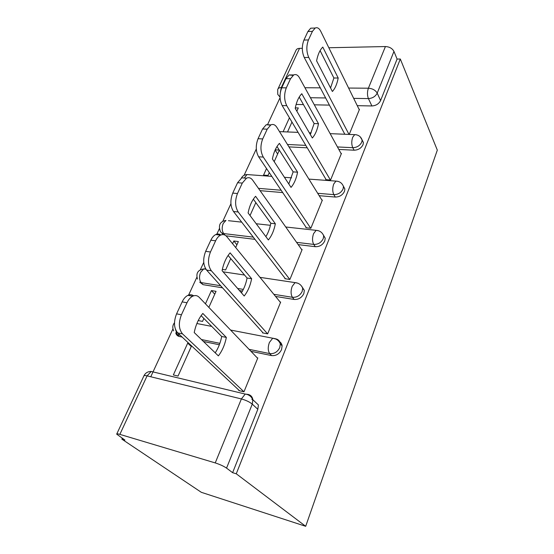 <?xml version="1.0" encoding="UTF-8"?>
<svg xmlns="http://www.w3.org/2000/svg" width="554" height="554" viewBox="0 0 554 554"><rect width="100%" height="100%" fill="white"/><g stroke="black" fill="none" stroke-linecap="round" stroke-linejoin="round"><path stroke-width="0.83" d="M338.813 149.428L354.103 150.21C358.244 150.058 361.222 148.223 363.036 144.705L363.424 142.586L362.053 139.781M319.173 195.68L335.281 197.044C339.498 197.016 342.552 195.14 344.456 191.428L344.879 189.018L343.217 185.846M298.17 244.612L315.323 246.703C319.61 246.807 322.76 244.896 324.762 240.969L325.219 238.206L323.148 234.605M275.573 296.438L294.126 299.451C298.488 299.707 301.729 297.754 303.834 293.592L304.34 290.407L301.715 286.293M250.948 351.312L271.571 355.578C276.01 356 279.341 354.006 281.564 349.595L282.118 345.883C281.813 343.674 280.691 342.123 278.745 341.229M279.895 98.023L267.506 124.768M256.301 148.95L244.085 175.327M230.921 203.733L222.833 221.205M219.432 228.539L216.593 234.667M203.747 262.402L200.354 269.722M196.871 277.242L188.436 295.455M172.959 328.861L150.764 376.768M122.261 438.29L121.866 439.149L201.331 492.319L305.69 526.3L236.267 473.788L400.313 59.015L437.321 150.134L305.69 526.3M328.827 47.748L385.425 46.55C389.476 46.771 392.322 48.399 393.956 51.418L397.093 59.056L380.591 100.565C378.86 103.903 375.958 105.696 371.879 105.959L357.261 105.669M329.429 105.115L314.319 104.817M303.447 104.602L296.106 104.457M278.018 88.848L295.933 50.497C296.39 49.167 297.595 48.454 299.541 48.364L302.311 48.302M397.093 59.056L400.313 59.015M119.858 434.371L215.236 462.915L241.385 398.942L147.094 375.868L119.858 434.371C117.746 433.754 116.686 433.678 116.679 434.142L124.92 440.07L121.866 439.149M249.487 395.584L248.289 394.448C250.886 395.175 252.416 396.934 252.88 399.739L252.264 404.122L226.551 468.116L232.618 472.687L236.267 473.788M226.551 468.116C223.691 466.163 219.917 464.432 215.236 462.915M238.933 390.203L238.781 390.563L243.968 391.803L257.818 357.926L257.16 357.787M188.914 343.397L187.709 343.148L191.296 346.492M198.207 320.572L202.549 321.403L203.872 318.453M262.707 332.49L262.548 332.885L267.658 333.861L280.663 302.062L280.082 301.965M208.844 307.373L216.039 291.335L211.434 290.573L214.765 294.174M222.341 269.431L225.637 269.923L230.734 258.566M285.04 278.288L284.867 278.704L289.908 279.451L302.138 249.542L301.605 249.48M235.685 247.527L238.358 241.558L233.816 240.99L236.904 244.806M306.057 227.278L305.877 227.722L310.842 228.262L322.366 200.077L321.874 200.036M266.522 168.527L263.552 175.106L268.018 175.431L269.279 172.619M325.87 179.191L325.683 179.648L330.579 180.008L341.451 153.41L340.987 153.389M279.264 150.072L275.206 149.85M275.109 150.072L277.63 153.998M307.248 147.814L288.953 146.886M282.713 192.577L260.082 190.659M254.978 239.349L225.977 235.81M242.451 291.058L239.46 290.573M222.542 287.824L203.055 284.659L201.144 282.595L220.672 285.739M219.349 344.768L203.463 341.486M182.148 337.074L179.33 336.486L177.266 334.568L180.092 335.149M187.709 343.148L173.354 374.947L178.035 376.062L191.566 345.883M349.214 134.428L359.491 109.304L359.04 109.297M289.423 117.787L283.108 131.776M233.816 240.99L232.583 243.718M211.434 290.573L205.451 303.827M296.833 111.188L298.294 107.94L295.289 107.878M221.905 233.012L222.874 234.591M199.71 282.138L203.055 284.659M175.757 332.809C176.186 334.796 177.377 336.022 179.33 336.486M232.618 472.687L257.825 409.302L258.413 404.96L252.88 399.739C251.364 396.429 248.815 394.538 245.235 394.067L248.289 394.448M250.034 215.527L255.83 202.605M274.195 161.671L279.341 150.189M287.526 131.949L291.958 122.06M344.581 133.784L344.394 134.234M226.337 337.414C224.903 344.692 222.244 350.848 218.373 355.883L194.219 332.552C195.804 324.81 198.671 318.439 202.826 313.446L226.337 337.414L221.704 336.486C220.492 342.684 218.324 348.134 215.215 352.836M221.704 336.486L201.116 315.655M239.508 390.736L177.709 332.912C173.859 328.217 173.485 321.86 176.581 313.848L182.148 301.882C183.686 298.668 185.597 296.494 187.882 295.358C189.987 294.396 191.913 294.555 193.651 295.822M257.665 358.313L199.232 297.346C197.356 295.462 195.181 295.081 192.716 296.189C190.438 297.339 188.526 299.52 186.996 302.747L181.442 314.769C178.353 322.816 178.72 329.194 182.543 333.903L177.709 332.912M252.929 400.23L251.855 399.219M243.975 391.789L182.543 333.903M251.648 278.724C250.276 285.712 247.797 291.466 244.196 295.995L222.092 270.671C223.587 263.261 226.267 257.326 230.111 252.859L251.648 278.724L247.07 278.032C245.983 283.683 244.092 288.599 241.399 292.789M247.07 278.032L228.109 255.442M263.171 333.002L206.58 270.075C203.083 265.096 202.771 258.85 205.659 251.336L210.839 240.201C212.161 237.417 213.802 235.54 215.748 234.564C217.59 233.719 219.308 233.85 220.907 234.972M280.497 302.477L226.898 236.752C225.062 234.598 222.937 234.065 220.52 235.145C218.581 236.129 216.946 238.012 215.624 240.803L210.458 251.987C207.577 259.535 207.875 265.802 211.358 270.795L206.58 270.075M267.603 333.854L211.358 270.795M275.345 223.768C274.043 230.478 271.716 235.872 268.365 239.951L248.095 212.937C249.515 205.839 252.015 200.292 255.588 196.289L275.345 223.768L270.837 223.276C269.853 228.428 268.198 232.874 265.872 236.627M270.837 223.276L253.351 199.184M285.428 278.787L233.497 211.51C230.298 206.303 230.048 200.167 232.749 193.097L237.583 182.709L241.814 177.813L246.447 178.208M301.965 249.979L252.714 180.216C250.934 177.813 248.864 177.135 246.516 178.173L242.299 183.083L237.479 193.519C234.785 200.61 235.028 206.774 238.206 211.995L233.497 211.51M289.797 279.438L238.206 211.995M297.588 172.19C296.342 178.644 294.16 183.713 291.03 187.391L272.409 158.95C273.759 152.128 276.1 146.935 279.431 143.361L297.588 172.19L293.142 171.879L288.793 183.976M293.142 171.879L277 146.505M306.39 227.777L258.635 156.803C255.713 151.401 255.512 145.377 258.046 138.708L262.561 128.992L266.232 124.719L270.428 125.135M322.179 200.534L276.855 127.344C275.137 124.712 273.143 123.888 270.864 124.885L267.215 129.172L262.707 138.929C260.179 145.612 260.373 151.664 263.275 157.08L258.635 156.803M310.697 228.241L263.275 157.08M318.495 123.694C317.31 129.913 315.254 134.684 312.331 137.994L295.199 108.349C296.487 101.797 298.682 96.922 301.785 93.723L318.495 123.694L314.125 123.549L310.316 134.511M314.125 123.549L299.208 97.082M326.168 179.683L282.18 105.579C279.5 100.025 279.348 94.097 281.723 87.809L285.961 78.703L289.153 74.949L292.99 75.399M341.257 153.887L299.479 77.789C297.83 74.942 295.905 73.994 293.724 74.935L290.538 78.703L286.314 87.844C283.946 94.159 284.091 100.101 286.75 105.675L282.18 105.579M330.406 179.995L286.75 105.675M338.196 78.01C337.061 84.014 335.122 88.508 332.386 91.486L316.597 60.836C317.83 54.521 319.893 49.936 322.788 47.083L338.196 78.01L333.889 78.003L330.565 87.954M333.889 78.003L320.094 50.622M344.823 134.248L304.264 57.512C301.805 51.834 301.695 46.017 303.931 40.061L307.913 31.509L310.711 28.192L313.259 28.102M359.29 109.796L320.731 31.253C319.146 28.212 317.31 27.139 315.205 28.032L312.421 31.356L308.453 39.936C306.224 45.913 306.327 51.751 308.765 57.45L304.264 57.512M349.006 134.414L308.765 57.45M360.287 136.893L362.136 140.044L361.748 142.17C359.92 145.695 356.935 147.537 352.773 147.696L337.448 146.942M354.103 150.21L352.773 147.696C351.451 144.552 351.43 141.062 352.718 137.24L354.692 134.643L356.43 134.795M344.879 189.018L343.487 186.58L343.058 188.997C341.146 192.716 338.072 194.599 333.847 194.641L317.691 193.291M335.281 197.044L333.847 194.641C332.407 191.587 332.365 188.041 333.723 184.018L335.959 181.103L338.009 181.359M325.219 238.206L323.709 235.886L323.238 238.656C321.23 242.597 318.072 244.515 313.765 244.418L296.57 242.347M315.323 246.703L313.765 244.418C312.2 241.475 312.137 237.881 313.578 233.636L316.119 230.339L318.515 230.741M304.34 290.407L302.692 288.225L302.186 291.418C300.06 295.594 296.812 297.553 292.436 297.304L273.835 294.306M294.126 299.451L292.436 297.304C290.732 294.486 290.649 290.836 292.18 286.356L295.074 282.616L297.858 283.212M274.943 338.667L275.698 338.813C278.364 339.443 279.909 341.126 280.324 343.861L279.77 347.58C277.533 352.012 274.188 354.013 269.736 353.591L249.058 349.339M271.571 355.578L269.736 353.591C267.88 350.924 267.762 347.219 269.389 342.476L272.707 338.224L275.927 339.076M371.879 105.959L368.41 98.584L353.681 98.37M325.641 97.954L310.427 97.733M299.485 97.573L298.925 97.566M299.541 48.364L281.3 87.553L281.841 87.56M304.935 87.733L320.295 87.844M348.618 88.058L368.396 88.204L385.425 46.55M252.617 398.548L251.71 397.682M305.801 145.383L287.464 144.476M281.141 190.244L258.462 188.353M253.268 237.133L223.664 233.566C221.552 233.234 220.312 232.084 219.959 230.125C218.435 224.675 220.437 221.434 225.977 220.409L223.22 223.449C221.711 227.403 221.863 230.769 223.664 233.566L224.924 235.104M243.331 289.389L237.631 288.475M219.876 343.335L201.455 339.54M175.5 329.478L177.266 334.568M205.652 268.822L203.74 268.912L200.617 272.333C199.024 276.494 199.198 279.915 201.144 282.595M228.449 220.686L241.703 222.147M249.134 174.711L247.008 174.552L244.279 178M152.689 371.831L151.2 371.471C147.828 371.464 145.411 372.904 143.929 375.799M257.825 409.302L252.264 404.122C249.612 401.948 245.983 400.223 241.385 398.942L245.235 394.067L151.2 371.471L147.094 375.868C144.989 375.377 143.901 375.446 143.811 376.076L116.783 433.934M280.033 97.075L277.748 94.381L277.713 89.506C278.129 88.238 279.327 87.587 281.3 87.553L280.372 92.276M380.591 100.565L377.205 93.134C375.446 96.486 372.517 98.307 368.41 98.584C367.17 95.323 367.164 91.867 368.396 88.204C372.523 88.536 375.453 90.177 377.205 93.134L393.956 51.418M186.996 302.747L182.148 301.882M181.442 314.769L176.581 313.848M215.624 240.803L210.839 240.201M210.458 251.987L205.659 251.336M242.299 183.083L237.583 182.709M237.479 193.519L232.749 193.097M267.215 129.172L262.561 128.992M262.707 138.929L258.046 138.708M290.538 78.703L285.961 78.703M286.314 87.844L281.723 87.809M312.421 31.356L307.913 31.509M308.453 39.936L303.931 40.061M282.118 345.883L280.324 343.861C278.87 340.509 276.335 338.632 272.707 338.224L230.582 330.052M174.482 322.76C172.557 325.226 172.294 327.933 173.686 330.883M196.885 323.522L211.732 326.403M363.424 142.586L362.136 140.044C360.869 136.568 358.39 134.767 354.692 134.643L330.156 133.659M205.929 269.244L203.74 268.912C197.868 269.916 195.784 273.288 197.487 279.022M223.089 271.82L244.563 275.04M260.013 277.353L295.074 282.616C298.744 282.956 301.286 284.825 302.692 288.225M256.197 223.74L270.414 225.305M285.732 226.995L316.119 230.339C319.817 230.602 322.345 232.451 323.709 235.886M271.806 176.38L247.008 174.552C244.466 174.725 242.583 175.895 241.357 178.063M284.431 177.308L291.605 177.834M308.91 179.108L335.959 181.103C339.664 181.297 342.171 183.118 343.487 186.58M279.507 131.63L298.08 132.371M309.34 132.828L311.175 132.898M192.716 296.189L187.882 295.358M220.52 235.145L215.748 234.564M246.516 178.173L241.814 177.813M270.864 124.885L266.232 124.719M293.724 74.935L289.153 74.949M315.205 28.032L310.711 28.192"/></g></svg>
